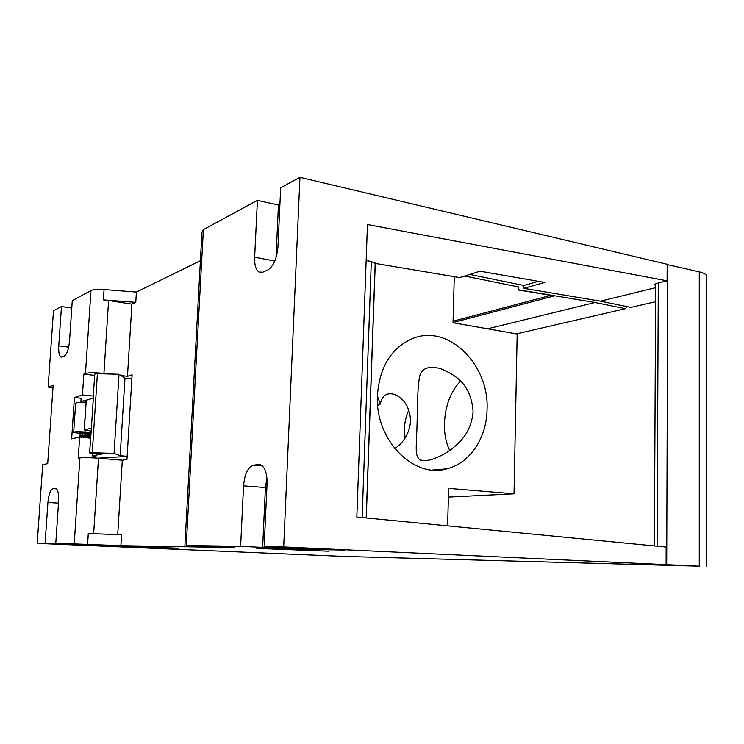 <?xml version="1.0" encoding="UTF-8"?>
<svg xmlns="http://www.w3.org/2000/svg" width="744" height="744" viewBox="0 0 744 744"><rect width="100%" height="100%" fill="white"/><g stroke="black" fill="none" stroke-linecap="round" stroke-linejoin="round"><path stroke-width="1.12" d="M86.258 400.253L93.335 398.096L91.382 428.219L84.305 429.92L86.258 400.253L84.137 429.976M85.932 402.718C79.097 402.346 75.674 402.588 75.646 403.434L73.721 432.162M366.271 517.954L375.264 263.423L459.736 277.586L479.982 271.207L544.803 282.432L523.795 288.328L523.85 285.491L469.771 274.424M454.277 276.666L453.04 322.738L517.173 334.01L514.02 493.811L448.623 488.371L447.618 525.85M523.795 288.328L600.473 301.181L655.641 287.668M655.566 301.72L630.931 307.412L600.473 301.181M655.65 285.584L654.804 284.961C654.292 284.506 655.25 283.901 657.705 283.166L667.117 280.823L367.462 224.558L356.832 517.034L666.168 547.063L666.103 564.649L283.697 546.924L264.167 546.645L344.881 550.067L300.232 549.286L240.628 546.301L186.242 545.519L203.372 229.645L257.405 200.369L278.451 205L276.015 257.712M523.85 285.491L538.489 281.344M518.103 287.119L518.624 286.979L518.568 289.788L518.047 289.937L518.103 287.119M550.765 295.377L453.087 321.203M464.702 276.015L518.624 286.979M627.183 306.649L625.434 308.686L516.42 333.879M487.608 328.811L595.042 302.51L625.434 308.686M595.042 302.51L518.568 289.788M448.39 497.085L514.02 493.811M405.024 438.16L404.401 428.935C404.662 422.015 406.168 415.701 408.912 410M449.692 450.529C445.972 442.727 444.214 433.64 444.447 423.28C445.303 405.601 450.641 391.558 460.452 381.161M417.161 420.025C416.603 447.897 414.259 455.179 420.09 460.09C426.554 462.071 436.198 459.039 449.004 451.013C459.494 443.173 471.147 433.12 473.091 411.618C470.952 382.732 454.082 374.52 440.383 368.55C427.382 365.425 420.332 368.829 419.235 378.761C418.026 386.192 417.328 399.947 417.161 420.025M394.683 448.539C403.899 442.615 409.228 433.436 410.688 421.002C409.6 406.996 404.029 398.087 393.967 394.292C386.703 392.404 382.137 395.668 380.268 404.085L377.701 405.424M487.06 409.526C486.688 437.807 470.003 463.261 446.884 468.822C413.571 479.015 374.753 439.518 377.422 395.278C379.691 366.439 391.614 347.439 413.199 338.288C448.855 324.04 489.385 364.978 487.06 409.526M377.403 395.938L380.268 404.085M518.047 289.937L554.196 295.945L453.05 322.533M344.314 556.428L37.2 543.362L42.715 464.572L47.7 463.679L53.15 385.252L48.137 387.075L52.982 387.633M93.651 533.671L98.487 458.22L122.304 460.22L126.945 459.485L132.107 374.827L127.466 376.343L120.956 375.543M98.487 458.22C89.801 457.579 83.607 457.476 79.896 457.913L74.214 543.901L55.754 543.631L113.135 545.984L37.2 543.362M80.854 402.532L81.142 398.263L74.428 397.529L71.656 438.839L79.664 437.035L78.26 458.211L79.896 457.913M94.646 375.394L83.84 374.074L85.476 373.479C89.187 372.539 95.334 372.521 103.928 373.442L108.596 300.492L103.397 299.897L135.78 302.362L136.403 292.067L200.396 260.726M108.252 373.972L103.928 373.442M68.662 347.16L58.757 345.83L61.482 306.519L53.475 310.862L48.137 387.075M257.405 200.369L254.653 257.192C254.42 264.938 255.88 269.895 259.033 272.072L262.688 272.202L267.719 270.072C273.411 266.529 276.824 258.717 277.968 246.645L280.683 187.758L299.944 177.323L667.173 264.278L667.117 280.823M278.163 211.287L279.586 211.594M203.372 229.645L201.95 232.268L184.912 545.519M136.403 292.067L104.067 289.546C97.715 289.128 93.344 289.463 90.954 290.551L85.476 373.479M58.757 345.83C58.441 352.033 59.167 355.762 60.924 357.027L64.347 356.06C66.988 354.163 68.718 349.131 69.536 340.957L72.28 300.669L90.954 290.551M61.482 306.519L71.777 308.081M706.475 276.889L706.475 275.606C705.842 274.136 703.443 272.89 699.276 271.876L667.173 264.576M122.09 546.059L178.616 548.235L122.09 546.059M74.214 543.901L120.9 545.678L234.165 547.575L186.242 545.519M699.276 271.876L699.267 566.184L666.103 564.649M699.267 566.184L343.756 556.4M256.829 548.412L328.802 551.192L256.829 548.412M275.792 549.481L275.819 548.784M310.862 550.141L310.834 550.839M74.428 397.529L82.454 394.971L83.84 374.074M45.086 543.473L47.923 502.47C48.723 494.351 50.406 489.729 52.982 488.622L55.958 488.455C58.041 489.905 58.925 494.276 58.609 501.568L55.754 543.631M95.911 458.025L96.013 456.565L92.182 455.83L101.779 454.11L92.061 453.282L89.606 452.882L92.275 452.696L114.065 453.394L120.184 455.719L127.131 456.314M97.873 458.174L127.131 456.435M83.012 400.914L82.91 402.569M85.002 400.281L84.853 402.56L85.932 402.671M84.853 402.56L86.006 401.583M88.331 399.621L80.919 401.565M92.275 452.696L97.399 373.674L119.012 374.269L124.973 378.166L131.855 379.003M97.399 373.674L94.739 374.093L93.167 398.152M106.671 457.774L106.606 458.899M92.349 453.301L92.182 455.83M93.809 455.97L93.688 457.895M79.664 437.035L90.563 438.179M79.924 437.063L80.166 433.389L73.703 432.422C73.861 431.687 77.636 431.548 85.03 431.985L90.935 432.431M91.028 431.092L84.305 429.92M80.045 435.212L90.712 435.965M90.777 434.887L80.147 433.64M91.382 428.219L89.615 452.798M90.898 433.008L79.376 432.701L90.824 434.245M90.675 436.514L80.008 435.761M79.952 436.561L90.591 437.788M93.307 396.05L82.454 394.971M119.012 374.269L114.065 453.394M124.973 378.166L120.184 455.719M108.596 300.492L131.911 304.175L135.78 302.362M131.911 304.175L127.466 376.343M87.587 544.348L88.294 533.448L121.56 534.834L120.9 545.678M122.304 460.22L117.719 534.676M283.697 546.924L299.944 177.323M262.362 465.911L253.509 465.149L258.577 464.554L260.967 464.963C265.18 467.604 267.208 473.909 267.059 483.86L264.167 546.645M253.509 465.149C247.966 466.99 244.646 473.9 243.558 485.851L240.628 546.301M375.264 263.423L371.303 261.469L362.142 517.554M366.15 260.595L371.303 261.469M673.348 565.17L673.98 565.207M667.759 264.418L666.708 564.677M300.288 548.012L300.232 549.286M266.938 478.132L265.403 487.515L262.651 547.305M92.461 545.612L92.498 545.092M85.03 431.985L85.132 430.348M82.314 435.352L82.407 433.91M81.505 433.148L81.552 432.404M103.397 299.897L104.067 289.546M254.653 257.192L274.806 261.051M658.291 283.027L657.101 546.18M265.403 487.515L243.558 485.851M260.298 464.702L258.577 464.554M47.923 502.47L58.506 503.121M52.982 488.622L56.544 488.864M55.289 488.352L55.763 488.389M420.09 460.09L426.461 460.713M446.884 468.822L432.692 470.022M60.924 357.027L61.715 357.129M366.188 517.945L375.199 263.032M654.394 545.919L655.659 283.873M706.679 566.612L706.475 275.606M259.033 272.072L261.525 272.537"/></g></svg>
